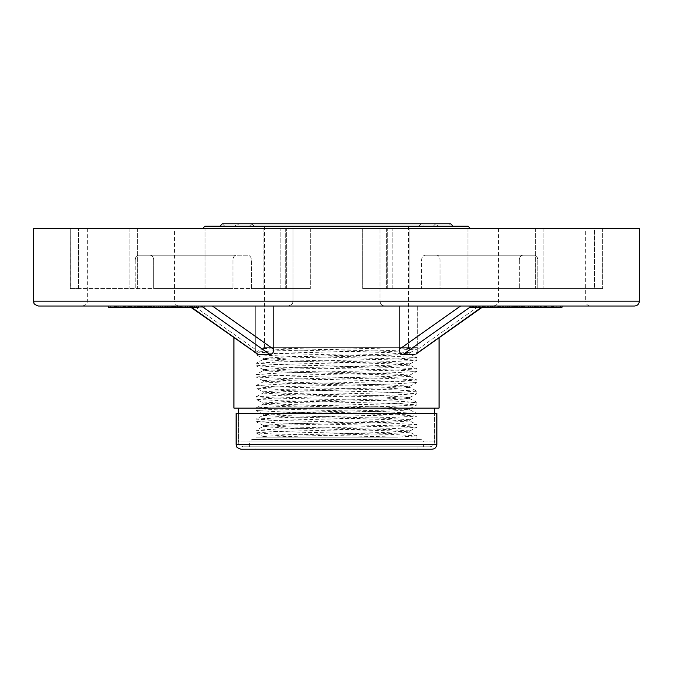 <?xml version="1.0" encoding="UTF-8"?>
<svg xmlns="http://www.w3.org/2000/svg" width="673" height="673" viewBox="0 0 673 673"><rect width="100%" height="100%" fill="white"/><g stroke="black" fill="none" stroke-linecap="round" stroke-linejoin="round"><path stroke-width="0.5" stroke-dasharray="3.37 2.52" d="M423.578 446.805L249.422 446.805L423.578 446.805L423.578 441.968L249.422 441.968L251.837 439.545L421.163 439.545L251.837 439.545M429.626 446.805L243.374 446.805L429.626 446.805C432.571 446.519 434.178 444.903 434.464 441.968L434.464 413.424L434.464 441.968C434.178 444.903 432.571 446.519 429.626 446.805M434.464 408.099L238.536 408.099L434.464 408.099M249.422 446.805L249.422 441.968L423.578 441.968C423.99 441.219 423.182 440.42 421.163 439.545M256.077 439.545L416.924 439.545L256.077 439.545L256.077 437.13L397.777 437.13L256.077 437.13M409.689 432.15L392.578 433.395L267.467 437.13L263.227 437.13L267.467 437.13L263.362 436.6M409.722 352.736L391.652 351.466L263.227 347.63L401.562 347.63L273.002 350.919L256.161 352.021L263.311 348.286M256.102 352.097L279.017 353.468L391.585 356.227L416.839 357.607L409.689 353.872M416.89 357.683L393.966 359.054L281.457 361.813L256.161 363.193L263.311 359.458M409.689 363.992L416.856 360.265L391.526 361.637L279.059 364.396L256.077 365.767L256.077 363.269L279.118 364.648L391.518 367.399L416.856 368.779L409.689 365.044M263.311 369.578L256.144 365.843L281.449 367.222L393.974 369.982L416.924 371.353L416.924 368.854L393.983 370.226L281.423 372.985L256.161 374.365L263.311 370.63M256.102 374.44L279.017 375.812L391.526 378.571L416.848 379.942L409.689 376.215M263.311 380.75L256.144 377.015L281.491 378.394L393.949 381.145L416.924 382.525L416.924 380.018L393.907 381.398L281.482 384.157L256.068 385.604L279.017 386.983L391.551 389.743L416.839 391.114L409.689 387.387M416.898 391.19L393.991 392.569L281.482 395.329L256.077 396.776L279.093 398.155L391.493 400.906L416.915 402.361L393.991 403.741L281.482 406.492L256.152 407.872L262.117 408.637L391.501 412.078L416.848 413.458L409.689 409.722M263.311 414.265L256.152 410.53L281.482 411.91L393.957 414.661L416.924 416.04L416.924 413.533L393.932 414.913L281.524 417.664L256.152 419.043L263.311 415.308M409.689 419.843L416.848 416.116L391.526 417.496L279.059 420.246L256.077 421.626L256.077 419.119L279.017 420.499L391.493 423.25L416.848 424.629L409.689 420.894M263.311 425.429L256.152 421.702L281.44 423.073L393.991 425.832L416.915 427.212L416.924 424.705L394.016 426.076L281.507 428.836L256.152 430.215L263.311 426.48M409.689 431.014L416.848 427.288L391.585 428.659L279.102 431.418L256.085 432.798L256.077 430.291L279.102 431.671L391.543 434.421L416.856 435.801L409.689 432.066M416.924 439.545L416.924 435.877L397.777 437.13L272.102 433.934L256.144 432.874L263.311 436.6M269.536 347.63L263.395 348.286M263.311 348.37L284.065 349.741L386.411 352.501L409.63 353.872M409.706 353.956L388.801 355.336L286.563 358.086L263.379 359.458M263.303 359.542L284.09 360.913L386.47 363.672L409.613 365.044M409.689 365.128L388.851 366.499L286.589 369.25L263.37 370.63M263.294 370.714L284.208 372.093L386.42 374.836L409.63 376.215M409.697 376.3L388.91 377.671L286.53 380.422L263.387 381.801M263.311 381.885L284.124 383.257L386.403 386.008L409.63 387.387M409.706 387.471L388.784 388.843L286.597 391.593L263.37 392.973M263.294 393.049L284.09 394.428L386.47 397.179L409.613 398.551M409.689 398.635L388.901 400.014L286.605 402.765L263.37 404.137M263.294 404.221L284.225 405.6L386.386 408.351L409.638 409.731M409.706 409.807L388.91 411.186L286.538 413.937L263.387 415.308M263.311 415.392L284.082 416.772L386.395 419.523L409.63 420.894M409.714 420.978L388.775 422.358L286.555 425.109L263.362 426.48M263.286 426.564L284.107 427.935L386.403 430.695L409.613 432.066M409.689 408.679L416.848 404.944L391.543 406.324L279.001 409.075L256.077 410.454L256.077 407.947M416.924 402.361L416.924 404.868L393.957 403.489L281.465 400.738L256.144 399.358L263.311 403.093M409.689 397.507L416.856 393.772L391.535 395.152L279.059 397.903L256.077 399.282L256.077 396.776M416.924 391.19L416.924 393.697L393.991 392.317L281.44 389.566L256.144 388.186L263.311 391.922M409.689 386.336L416.856 382.601L391.535 383.98L279.026 386.731L256.077 388.111L256.077 385.604M409.689 375.164L416.856 371.429L391.543 372.808L279.009 375.568L256.077 376.939L256.077 374.44M416.924 357.683L416.924 360.19L393.983 358.81L281.457 356.051L256.144 354.679L263.311 358.406M409.689 352.82L416.856 349.094L391.501 350.473L278.992 353.224L256.077 354.604L256.077 352.097M401.562 347.63L416.924 347.63L416.924 349.018L393.629 347.63L265.801 347.63M416.924 347.63L393.629 347.63M263.294 436.516L284.082 435.145L386.479 432.394L409.621 431.014M409.697 430.93L388.826 429.559L286.563 426.808L263.353 425.429M263.286 425.353L284.107 423.973L386.546 421.214L409.621 419.843M409.689 419.767L388.893 418.387L286.521 415.636L263.353 414.257M263.286 414.181L284.25 412.801L386.462 410.05L409.655 408.671M409.714 408.595L388.893 407.215L286.446 404.465L263.37 403.085M263.311 403.009L284.09 401.63L386.479 398.879L409.647 397.507M409.722 397.423L388.75 396.044L286.547 393.293L263.345 391.913M263.278 391.837L284.115 390.466L386.538 387.707L409.63 386.336M409.697 386.252L388.91 384.88L286.521 382.121L263.353 380.75M263.286 380.666L284.233 379.286L386.453 376.535L409.655 375.164M409.722 375.08L388.868 373.708L286.479 370.949L263.362 369.578M263.303 369.494L284.09 368.123L386.487 365.363L409.647 363.992M409.714 363.908L388.784 362.528L286.547 359.786L263.345 358.406M263.278 358.322L284.141 356.951L386.487 354.2L409.655 352.82M439.065 408.099L233.935 408.099M417.672 306.022L417.672 349.405L417.672 306.022L479.025 306.022L417.672 306.022M416.217 353.897L417.672 349.405L416.898 352.946L415.872 354.183L483.988 306.022L471.622 306.022L483.988 306.022L482.272 307.233L482.289 306.022L487.992 306.022L479.773 306.022L498.508 306.022L478.654 306.022L478.654 307.233L488.741 307.233L488.741 306.022M399.198 306.022L273.802 306.022L273.802 349.405L212.449 306.022L399.198 306.022L399.198 349.405C399.35 352.534 400.612 354.25 402.976 354.562L471.622 306.022L399.198 306.022L471.622 306.022L469.973 307.191M190.728 307.233L257.128 354.183L255.95 352.635L255.328 349.405L255.328 306.022L255.328 349.405L256.102 352.946L257.128 354.183L258.398 354.562L189.744 306.022L201.378 306.022L189.012 306.022L255.328 306.022L189.012 306.022L191.452 307.233M201.378 306.022L212.449 306.022L201.378 306.022L270.024 354.562L258.398 354.562M270.024 354.562C272.38 354.259 273.642 352.543 273.802 349.405M481.548 307.233L414.602 354.562L402.976 354.562M414.602 354.562L415.872 354.183M494.319 306.022L494.319 307.233L533.975 307.233L488.203 307.233L508.754 307.233L500.754 307.233L500.754 306.022L533.975 306.022L488.203 306.022L508.754 306.022L500.754 306.022L500.762 307.233L485.729 307.233L509.31 307.233L509.31 306.022M551.414 306.022L545.298 306.022L545.298 307.233L540.646 307.233L540.596 306.022L551.414 306.022L551.414 307.233L545.298 307.233L556.134 307.233L556.134 306.022L549.69 306.022L552.415 306.022L552.415 307.233L549.69 307.233L549.69 306.022L530.904 306.022L556.235 306.022L556.235 307.233L530.896 307.233L530.896 306.022L544.238 306.022L544.238 307.233L530.904 307.233L548.781 307.233L548.781 306.022M470.688 306.022L485.729 306.022L470.688 306.022L470.688 307.233L485.729 307.233L485.729 306.022L485.729 307.233L485.729 306.022L485.729 307.233L473.195 307.233L473.195 306.022M534.951 306.022L512.843 306.022L534.951 306.022L534.951 307.233L519.522 307.233L536.633 307.233L536.633 306.022M512.977 306.022L512.843 307.233L519.531 307.233L519.531 306.022L519.522 307.233L512.843 307.233L512.977 306.022M514.416 306.022L521.314 306.022L514.416 306.022L514.416 307.233L516.536 307.233L516.536 306.022M500.931 306.022L500.931 307.233L516.3 307.233L516.3 306.022L517.083 306.022M500.931 307.233L514.357 307.233L514.357 306.022L513.785 306.022L513.785 307.233L514.357 307.233L509.326 307.233L509.318 306.022L509.326 307.233L500.207 307.233L520.767 307.233L509.31 307.233M212.449 306.022L273.802 306.022M38.487 306.022L634.513 306.022M384.88 306.022L288.12 306.022L384.88 306.022C381.936 305.735 380.329 304.12 380.043 301.184L292.957 301.184L380.043 301.184L292.957 301.184L380.043 301.184L380.043 228.618L292.957 228.618L380.043 228.618L292.957 228.618L380.043 228.618L380.043 301.184C380.329 304.12 381.936 305.735 384.88 306.022M590.49 306.022L493.73 306.022L590.49 306.022C587.546 305.735 585.939 304.12 585.653 301.184L498.567 301.184L585.653 301.184L585.653 228.618L498.567 228.618L585.653 228.618M179.27 306.022L82.51 306.022L179.27 306.022C176.334 305.735 174.719 304.12 174.433 301.184L87.347 301.184L174.433 301.184L174.433 228.618L87.347 228.618L174.433 228.618M131.437 306.022L108.412 306.022L131.437 306.022L131.437 307.233L123.908 307.233L123.908 306.022M128.434 306.022L128.434 307.233L133.944 307.233L133.944 306.022L134.608 306.022L134.608 307.233L120.198 307.233L120.198 306.022L136.182 306.022L115.756 306.022L127.517 306.022L119.987 306.022L119.987 307.233L125.615 307.233L125.615 306.022M118.036 306.022L118.313 307.233M127.163 306.022L136.88 306.022L136.88 307.233L127.163 307.233L127.163 306.022M134.852 306.022L123.563 306.022L141.927 306.022L134.852 306.022L134.852 307.233L132.951 307.233L132.951 306.022M140.43 306.022L123.386 306.022L140.489 306.022L140.43 307.233L128.08 307.233L140.489 307.233L123.386 307.233L136.88 307.233M128.08 306.022L141.818 306.022L128.08 306.022M146.521 306.022L129.418 306.022L146.521 306.022L146.521 307.233L145.065 307.233L145.065 306.022L142.668 306.022L142.668 307.233L144.914 307.233L144.914 306.022M137.788 306.022L151.652 306.022L135.853 306.022L140.346 306.022L137.788 306.022L137.788 307.233L140.346 307.233L140.346 306.022M146.352 306.022L139.454 306.022L146.352 306.022L146.352 307.233L144.241 307.233L144.241 306.022M142.945 306.022L148.497 306.022L142.079 306.022L142.945 306.022L142.945 307.233L145.217 307.233L145.217 306.022M145.267 306.022L150.819 306.022L144.401 306.022L145.267 306.022L145.267 307.233L147.538 307.233L147.538 306.022M161.259 306.022L138.116 306.022L161.259 306.022L161.259 307.233L150.247 307.233L157.945 307.233L157.945 306.022L154.353 306.022L165.449 306.022L151.568 306.022L153.789 306.022L153.789 307.233L151.568 307.233L151.568 306.022L145.099 306.022L145.099 307.233L146.756 307.233L146.756 306.022M153.587 306.022L153.587 307.233L160.62 307.233L160.62 306.022L156.304 306.022L156.304 307.233L154.479 307.233L154.479 306.022M172.868 306.022L162.386 306.022L172.868 306.022L172.868 307.233L155.598 307.233L155.598 306.022L156.077 306.022L156.077 307.233L142.701 307.233L142.701 306.022L162.858 306.022L162.858 307.233L153.301 307.233L153.301 306.022M163.951 306.022L163.951 307.233L162.563 307.233L162.555 306.022L162.563 307.233L173.197 307.233L173.197 306.022L167.484 306.022L189.879 306.022L160.679 306.022L176.856 306.022L165.962 306.022L165.962 307.233L176.856 307.233L162.294 307.233L168.687 307.233L162.588 307.233L162.588 306.022L170.732 306.022L157.945 306.022M163.951 307.233L170.757 307.233L170.757 306.022L170.732 307.233L166.029 307.233L166.029 306.022M162.294 307.233L162.294 306.022L162.386 307.233M171.766 306.022L171.766 307.233L164.717 307.233L164.717 306.022L164.591 307.233L170.673 307.233L170.673 306.022M181.668 306.022L181.542 307.233L181.668 306.022M179.296 306.022L179.355 307.233L179.296 306.022M175.594 306.022L172.061 306.022L175.594 306.022M165.962 306.022L167.476 306.022L167.476 307.233L159.972 307.233L159.972 306.022M177.689 306.022L198.451 306.022L177.689 306.022M195.061 306.022L175.434 306.022L204.642 306.022L184.032 306.022L195.061 306.022L195.061 307.233L192.537 307.233L192.537 306.022M476.459 306.022L471.966 306.022L473.683 306.022L472.412 306.022L472.412 307.233L473.683 307.233L472.471 307.233L472.471 306.022L490.163 306.022L476.459 306.022L476.459 307.233L490.163 307.233L490.356 306.022M469.973 306.022L471.966 306.022M523.224 306.022L497.742 306.022L523.224 306.022L523.224 307.233L507.728 307.233L507.728 306.022M532.806 307.233L532.806 306.022L513.65 306.022L535.464 306.022L522.29 306.022L532.831 306.022L532.831 307.233L523.392 307.233L523.392 306.022M516.258 306.022L516.258 307.233L516.258 306.022M532.621 306.022L546.627 306.022L522.837 306.022L543.885 306.022L532.621 306.022L532.621 307.233L534.438 307.233L534.438 306.022M538.408 306.022L544.962 306.022L538.274 306.022L538.274 307.233L538.408 306.022M553.433 306.022L562.064 306.022L553.433 306.022M492.813 306.022L475.702 306.022L492.813 306.022M205.08 288.608L205.08 228.618L205.08 288.608L232.959 288.608L70.371 288.608L205.08 288.608M310.303 228.618L310.303 288.608L310.303 228.618L362.697 228.618L362.697 288.608L362.697 228.618L602.629 228.618L386.31 228.618L409.066 228.618L409.066 288.608L362.697 288.608L421.567 288.608L362.697 288.608L409.066 288.608L409.066 228.618L78.531 228.618L310.303 228.618M251.433 288.608L310.303 288.608L251.433 288.608L251.433 260.064C251.197 257.12 249.961 255.513 247.74 255.227L236.105 255.227C234.179 255.504 233.127 257.12 232.959 260.064L232.959 288.608L232.959 260.064C233.127 257.12 234.179 255.513 236.105 255.227L247.74 255.227C249.961 255.504 251.189 257.12 251.433 260.064L251.433 288.608L153.705 288.608L251.433 288.608M467.92 228.618L467.92 288.608L467.92 228.618L535.599 228.618L362.697 228.618L467.92 228.618M440.041 288.608L467.92 288.608L440.041 288.608L440.041 260.064C439.873 257.12 438.821 255.513 436.895 255.227L425.26 255.227C423.039 255.504 421.811 257.12 421.567 260.064L421.567 288.608L421.567 260.064C421.803 257.12 423.039 255.513 425.26 255.227L436.895 255.227C438.821 255.504 439.873 257.12 440.041 260.064L440.041 288.608L602.629 288.608L440.041 288.608M254.259 226.195L418.741 226.195L254.259 226.195L251.837 223.781L421.163 223.781L251.837 223.781L249.422 226.195L423.578 226.195L249.422 226.195M264.413 226.195L408.587 226.195L264.413 226.195L264.413 347.63L408.587 347.63L264.413 347.63M285.268 288.608L310.303 288.608L263.934 288.608L286.69 288.608L280.86 288.608L286.69 288.608L285.268 288.608L285.268 228.618L263.934 228.618L263.934 288.608L263.934 228.618L286.69 228.618L70.371 228.618L286.69 228.618L285.268 228.618L285.268 288.608M70.371 288.608L78.531 288.608L70.261 288.608L70.261 228.618L78.531 228.618L70.261 228.618L70.371 288.608M153.705 288.608L153.705 260.064C153.486 257.128 152.3 255.513 150.146 255.227C152.3 255.504 153.486 257.12 153.705 260.064L153.705 288.608M150.146 255.227L138.52 255.227C136.518 255.504 135.424 257.12 135.231 260.064C135.416 257.128 136.51 255.513 138.52 255.227L150.146 255.227M135.231 260.064L135.231 288.608L135.231 260.064L232.959 260.064L135.231 260.064M594.469 288.608L467.92 288.608L602.739 288.608L594.469 288.608L594.469 228.618L535.599 228.618L602.739 228.618L594.469 228.618L594.469 288.608M392.14 288.608L519.295 288.608L386.31 288.608L392.14 288.608L392.14 228.618L392.14 288.608M421.567 288.608L519.295 288.608L421.567 288.608M537.769 288.608L537.769 260.064C537.584 257.128 536.49 255.513 534.48 255.227C536.482 255.504 537.576 257.12 537.769 260.064L537.769 288.608M534.48 255.227L522.854 255.227C520.7 255.504 519.514 257.12 519.295 260.064C519.514 257.128 520.7 255.513 522.854 255.227L534.48 255.227M519.295 260.064L519.295 288.608L519.295 260.064L421.567 260.064L519.295 260.064M33.65 228.618L639.35 228.618M602.629 228.618L602.629 288.608L602.629 228.618M292.957 228.618L292.957 301.184C292.032 302.614 294.732 303.716 288.12 306.022C294.732 303.716 292.032 302.614 292.957 301.184L292.957 228.618M263.934 228.618L263.934 288.608L263.934 228.618M409.066 228.618L409.066 288.608L409.066 228.618M236.105 255.227L138.52 255.227L236.105 255.227M425.26 255.227L522.854 255.227L425.26 255.227M468.088 226.195L204.912 226.195M219.911 226.195L453.089 226.195L219.911 226.195M239.739 226.195L433.261 226.195L239.739 226.195L237.325 223.781L435.675 223.781L237.325 223.781L234.902 226.195L438.098 226.195L234.902 226.195M224.748 226.195L448.252 226.195L224.748 226.195L222.326 223.781L450.674 223.781L448.252 226.195M110.313 306.022L110.313 307.233L108.412 307.233M110.313 307.233L114.898 307.233L114.898 306.022M120.997 306.022L120.997 307.233L114.898 307.233M120.997 307.233L117.052 307.233L117.052 306.022M122.898 306.022L122.898 307.233L117.052 307.233M118.953 307.233L118.953 306.022M122.898 307.233L128.198 307.233L128.198 306.022M128.198 307.233L123.908 307.233M125.809 307.233L125.809 306.022M124.555 306.022L124.555 307.233L115.756 307.233L131.437 307.233M124.555 307.233L127.517 307.233L127.517 306.022M127.517 307.233L125.615 307.233M123.815 307.233L123.815 306.022M128.434 307.233L127.163 307.233M123.563 306.022L123.563 307.233L137.368 307.233L137.368 306.022M123.563 307.233L124.724 307.233L124.724 306.022M141.229 306.022L141.229 307.233L141.927 307.233L124.724 307.233M141.927 307.233L141.927 306.022M141.229 307.233L134.852 307.233M137.368 307.233L132.951 307.233M140.43 307.233L140.489 306.022L140.489 307.233L141.818 307.233L141.818 306.022M129.477 306.022L129.418 307.233L141.818 307.233M129.418 307.233L129.418 306.022M129.477 307.233L153.587 307.233M146.521 307.233L130.284 307.233L150.491 307.233L150.491 306.022M140.018 306.022L140.018 307.233L138.116 307.233L150.491 307.233M151.652 307.233L151.652 306.022M137.788 307.233L140.346 307.233M141.961 306.022L141.961 307.233L139.984 307.233L139.984 306.022L147.126 306.022L139.984 306.022M141.961 307.233L147.126 307.233L147.126 306.022M147.017 306.022L147.126 307.233M147.017 307.233L139.984 307.233M139.454 306.022L139.454 307.233L144.241 307.233M139.454 307.233L146.352 307.233M141.566 307.233L141.566 306.022M148.497 306.022L148.497 307.233L147.101 307.233L147.101 306.022M145.217 307.233L147.101 307.233M142.079 307.233L142.079 306.022M142.945 307.233L145.662 307.233L145.662 306.022M148.497 307.233L145.662 307.233M147.538 307.233L150.819 307.233L150.819 306.022M149.423 307.233L149.423 306.022M144.401 307.233L144.401 306.022M150.819 307.233L145.267 307.233M140.018 307.233L144.72 307.233L144.72 306.022M159.922 306.022L159.922 307.233L144.72 307.233M159.922 307.233L161.259 307.233M153.301 307.233L154.479 307.233M144.914 307.233L146.756 307.233M165.962 307.233L189.879 307.233L160.679 307.233L160.696 306.022L160.679 307.233L165.449 307.233L165.449 306.022M168.687 307.233L168.687 306.022M159.846 306.022L159.846 307.233L154.353 307.233L157.945 307.233M154.353 307.233L154.353 306.022M156.254 307.233L156.254 306.022M159.846 307.233L165.449 307.233M154.226 306.022L154.226 307.233L160.443 307.233L160.443 306.022M154.226 307.233L159.972 307.233M150.045 306.022L150.045 307.233L166.029 307.233M150.045 307.233L158.424 307.233L158.424 306.022M160.443 307.233L158.424 307.233M172.868 307.233L179.296 307.233L174.433 307.233L174.433 306.022M174.433 307.233L173.096 307.233L173.096 306.022M198.451 307.233L173.096 307.233M171.766 307.233L170.673 307.233M174.265 307.233L172.061 307.233L175.594 307.233L174.265 307.233L174.265 306.022M176.856 307.233L176.856 306.022M185.479 307.233L185.479 306.022M171.161 307.233L171.161 306.022M172.776 307.233L172.776 306.022M189.879 307.233L189.879 306.022M187.624 307.233L187.624 306.022M169.276 307.233L169.276 306.022M180.305 307.233L180.305 306.022M177.781 307.233L177.781 306.022M190.577 307.233L190.577 306.022M192.47 307.233L192.47 306.022M192.89 307.233L192.89 306.022M191.612 306.022L191.612 307.233L175.434 307.233L175.434 306.022M177.049 307.233L177.049 306.022M191.612 307.233L180.717 307.233L180.717 306.022M180.717 307.233L182.232 307.233L182.232 306.022M182.232 307.233L200.234 307.233L200.234 306.022M200.234 307.233L185.916 307.233L185.916 306.022M204.642 306.022L204.642 307.233L185.916 307.233M187.531 307.233L187.531 306.022M204.642 307.233L202.38 307.233L202.38 306.022M202.38 307.233L184.032 307.233L184.032 306.022M184.032 307.233L195.061 307.233M192.537 307.233L175.434 307.233M482.659 306.022L482.659 307.233L476.105 307.233M482.659 307.233L476.206 307.233M482.289 306.022L478.73 306.022L478.73 307.233L490.163 307.233M471.966 307.233L476.459 307.233M487.437 307.233L487.992 307.233L487.992 306.022L487.437 306.022L487.437 307.233M488.741 307.233L494.319 307.233M496.952 307.233L496.952 306.022M498.508 307.233L498.508 306.022M485.124 307.233L485.124 306.022M490.768 307.233L490.768 306.022M480.783 307.233L480.783 306.022M479.773 307.233L479.773 306.022M502.613 307.233L502.613 306.022M516.3 307.233L517.083 307.233M507.728 307.233L523.224 307.233M524.839 307.233L524.839 306.022M506.012 307.233L506.012 306.022M512.776 307.233L512.776 306.022M499.349 307.233L499.349 306.022M497.742 307.233L497.742 306.022M514.845 307.233L514.845 306.022M516.57 307.233L516.57 306.022M509.781 307.233L509.781 306.022M517.15 307.233L516.536 307.233M515.518 306.022L515.518 307.233L521.314 307.233L514.416 307.233M519.203 307.233L519.203 306.022M528.002 307.233L528.002 306.022M534.951 307.233L536.633 307.233M525.983 307.233L515.215 307.233L515.165 306.022L515.165 307.233L525.983 307.233L525.983 306.022L515.165 306.022L525.983 306.022M519.867 307.233L519.867 306.022M523.392 307.233L532.831 307.233M517.688 307.233L517.688 306.022M515.518 307.233L513.65 307.233L513.65 306.022L513.65 307.233L519.649 307.233L519.649 306.022M535.464 307.233L519.649 307.233M522.837 306.022L522.837 307.233L535.481 307.233M522.837 307.233L524.553 307.233L524.553 306.022M524.553 307.233L543.885 307.233L543.885 306.022M543.885 307.233L532.621 307.233M534.438 307.233L546.627 307.233L538.274 307.233L544.962 307.233L544.962 306.022L544.953 307.233L562.064 307.233M548.781 307.233L534.707 307.233L534.707 306.022L534.682 307.233L545.307 307.233L545.307 306.022L540.596 306.022L540.596 307.233L548.142 307.233L548.142 306.022M551.414 307.233L548.142 307.233M495.749 307.233L475.702 307.233L495.749 307.233L495.749 306.022M493.242 307.233L478.209 307.233L493.242 307.233L493.242 306.022L478.209 306.022L493.242 306.022M498.256 307.233L498.256 306.022M517.31 307.233L517.31 306.022M520.767 307.233L520.767 306.022M503.656 307.233L503.656 306.022M500.207 307.233L500.207 306.022M507.408 307.233L507.408 306.022L507.417 307.233M498.853 307.233L498.853 306.022M491.652 307.233L491.652 306.022M488.203 307.233L488.203 306.022M505.305 307.233L505.305 306.022M508.754 307.233L508.754 306.022M518.774 307.233L518.774 306.022M524.772 307.233L524.772 306.022M522.871 307.233L522.871 306.022M515.316 307.233L515.316 306.022M530.517 307.233L530.517 306.022M533.975 307.233L533.975 306.022M470.688 307.233L473.195 307.233M545.483 307.233L545.483 306.022M553.139 307.233L553.139 306.022M238.536 413.424L434.464 413.424L238.536 413.424L238.536 441.968L434.464 441.968L238.536 441.968C239.512 443.414 236.652 444.416 243.374 446.805C236.652 444.416 239.512 443.414 238.536 441.968L238.536 413.424M236.114 413.424L436.886 413.424M240.951 449.219L432.049 449.219M254.983 449.219L418.017 449.219L254.983 449.219L254.983 446.805L418.017 446.805L254.983 446.805M280.86 288.608L280.86 228.618L280.86 288.608M78.531 288.608L78.531 228.618L78.531 288.608M129.923 228.618L129.923 288.608L129.923 228.618M137.401 228.618L137.401 288.608L137.401 228.618M387.732 288.608L387.732 228.618L387.732 288.608M535.599 228.618L535.599 288.608L535.599 228.618M543.077 228.618L543.077 288.608L543.077 228.618M639.35 301.184L33.65 301.184M251.433 260.064L153.705 260.064L251.433 260.064M440.041 260.064L537.769 260.064L440.041 260.064M417.672 349.405L479.025 306.022L417.672 349.405M255.328 349.405L193.975 306.022L255.328 349.405M460.551 306.022L399.198 349.405M123.176 307.233L123.176 306.022M131.992 307.233L131.992 306.022M147.984 307.233L147.984 306.022M148.75 307.233L148.75 306.022M158.357 307.233L158.357 306.022M156.027 307.233L156.027 306.022M165.381 307.233L165.381 306.022M167.484 307.233L167.484 306.022M167.148 307.233L167.148 306.022M151.686 307.233L151.686 306.022M176.772 307.233L176.772 306.022M168.704 307.233L168.704 306.022M172.683 307.233L172.683 306.022M187.439 307.233L187.439 306.022M478.267 307.233L478.267 306.022M479.571 307.233L479.571 306.022M484.451 307.233L484.451 306.022L484.451 307.233M488.043 307.233L488.043 306.022M522.702 307.233L522.702 306.022M519.581 307.233L519.581 306.022M520.902 307.233L520.902 306.022M524.822 307.233L524.822 306.022M534.152 307.233L534.152 306.022M540.402 307.233L540.402 306.022L540.427 307.233M541.748 307.233L541.748 306.022M545.012 307.233L545.012 306.022M541.134 307.233L541.134 306.022M436.886 444.382L236.114 444.382M256.144 385.528L263.311 381.801M256.144 396.7L263.311 392.973M416.856 402.286L409.689 398.559M256.144 407.872L263.311 404.145M409.773 432.15L409.773 430.93M409.773 420.978L409.773 419.767M409.773 409.807L409.773 408.595M409.773 398.635L409.773 397.423M409.773 387.471L409.773 386.252M409.773 376.3L409.773 375.08M409.773 365.128L409.773 363.908M409.773 353.956L409.773 352.736M263.227 437.13L263.227 436.516M263.227 426.564L263.227 425.353M263.227 415.392L263.227 414.181M263.227 404.221L263.227 403.009M263.227 393.049L263.227 391.837M263.227 381.885L263.227 380.666M263.227 370.714L263.227 369.494M263.227 359.542L263.227 358.322M263.227 348.37L263.227 347.63M233.935 306.022L233.935 337.787M439.065 306.022L439.065 337.787M498.567 228.618L498.567 301.184C497.313 302.64 501.124 302.985 493.73 306.022M87.347 228.618L87.347 301.184C86.422 302.614 89.13 303.716 82.51 306.022M408.587 347.63L408.587 226.195M386.31 228.618L386.31 288.608L386.31 228.618M286.69 288.608L286.69 228.618L286.69 288.608M70.261 228.618L70.261 288.608L70.261 228.618M602.739 228.618L602.739 288.608L602.739 228.618M418.741 226.195L421.163 223.781L423.578 226.195M433.261 226.195L435.675 223.781L438.098 226.195M162.95 306.022L162.95 307.233M145.074 306.022L145.074 307.233M488.001 307.233L488.001 306.022M514.391 306.022L514.391 307.233M512.212 307.233L512.212 306.022M514.988 307.233L514.988 306.022M537.643 306.022L537.643 307.233M475.702 307.233L475.702 306.022M478.209 307.233L478.209 306.022M418.017 449.219L418.017 446.805"/><path stroke-width="1.01" d="M434.464 408.099L434.464 413.424M233.935 337.787L233.935 408.099L439.065 408.099L439.065 337.787M416.217 353.897L481.548 307.233M469.973 307.191L402.976 354.562L414.602 354.562M402.976 354.562C400.62 354.259 399.358 352.543 399.198 349.405L460.551 306.022M399.198 306.022L399.198 349.405M212.449 306.022L273.802 349.405L273.802 306.022M273.802 349.405C273.65 352.534 272.388 354.25 270.024 354.562L201.378 306.022M191.452 307.233L258.398 354.562L270.024 354.562M258.398 354.562L190.728 307.233M634.513 306.022L38.487 306.022C31.892 303.742 34.584 302.631 33.65 301.184L639.35 301.184C639.064 304.12 637.449 305.735 634.513 306.022M33.65 301.184L33.65 228.618L639.35 228.618L639.35 301.184M202.489 228.618L204.912 226.195L468.088 226.195L470.511 228.618M453.089 226.195L450.674 223.781L222.326 223.781L219.911 226.195M115.756 306.022L115.756 307.233L108.412 307.233L108.412 306.022M114.326 307.233L114.326 306.022M115.756 307.233L118.019 307.233L118.036 306.022L118.019 307.233L123.386 307.233L123.386 306.022M116.74 307.233L116.74 306.022M130.284 306.022L130.284 307.233L129.418 307.233L129.418 306.022M128.08 306.022L128.08 307.233L129.418 307.233M128.08 307.233L124.833 307.233L124.833 306.022M124.833 307.233L123.386 307.233M137.25 306.022L137.25 307.233L138.116 307.233L138.116 306.022M137.25 307.233L135.853 307.233L135.853 306.022M135.853 307.233L131.681 307.233L131.681 306.022M130.284 307.233L131.681 307.233M162.26 306.022L162.26 307.233L144.157 307.233L144.157 306.022M138.116 307.233L144.157 307.233M151.576 307.233L151.576 306.022M150.247 307.233L150.247 306.022M172.01 306.022L172.01 307.233L172.061 306.022M173.398 306.022L173.398 307.233L177.689 307.233L177.689 306.022M172.01 307.233L166.997 307.233L166.997 306.022M162.386 307.233L166.997 307.233M175.594 307.233L175.594 306.022M173.398 307.233L172.061 307.233M196.55 306.022L196.55 307.233L198.451 307.233L198.451 306.022M196.55 307.233L194.228 307.233L194.228 306.022M179.026 306.022L179.026 307.233L194.228 307.233M179.026 307.233L177.689 307.233M473.683 306.022L473.683 307.233L471.966 307.233L471.966 306.022M473.683 307.233L474.995 307.233L474.995 306.022M490.163 307.233L474.995 307.233M471.966 307.233L469.973 307.233L469.973 306.022M492.636 306.022L492.636 307.233L490.356 307.233L490.356 306.022M516.3 307.233L517.083 307.233L517.083 306.022M492.636 307.233L517.083 307.233M521.314 306.022L521.314 307.233L517.15 307.233L517.15 306.022M521.314 307.233L522.29 307.233L522.29 306.022M535.464 306.022L535.481 307.233L522.29 307.233M562.064 306.022L562.064 307.233L544.903 307.233L544.903 306.022M546.627 307.233L546.627 306.022M535.481 306.022L535.481 307.233L544.903 307.233M560.382 307.233L560.382 306.022M553.433 307.233L553.433 306.022M436.886 413.424L236.114 413.424L236.114 444.382L436.886 444.382L436.886 413.424M436.886 444.382C436.6 447.326 434.985 448.933 432.049 449.219L240.951 449.219C234.238 446.838 237.098 445.837 236.114 444.382M476.206 307.233L476.206 306.022M482.617 307.233L482.617 306.022M511.076 307.233L511.076 306.022M507.047 307.233L507.047 306.022M528.44 307.233L528.44 306.022M238.536 408.099L238.536 413.424M415.872 354.183L482.272 307.233M476.105 307.233L476.105 306.022"/></g></svg>
